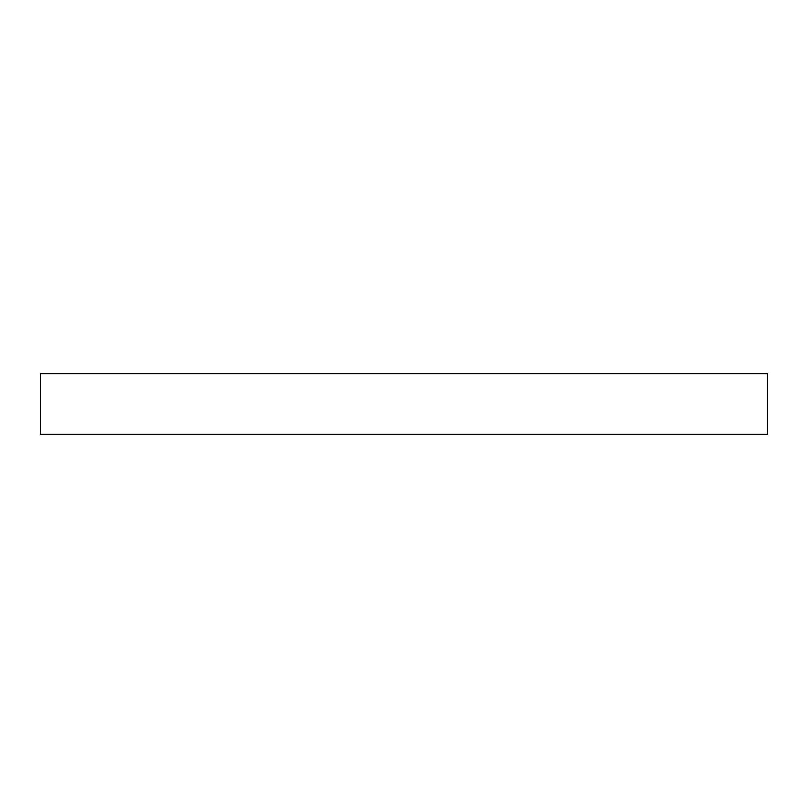 <?xml version="1.0" encoding="UTF-8"?>
<svg xmlns="http://www.w3.org/2000/svg" width="808" height="808" viewBox="0 0 808 808"><rect width="100%" height="100%" fill="white"/><g stroke="black" fill="none" stroke-linecap="round" stroke-linejoin="round"><path stroke-width="1.21" d="M767.6 373.7L40.4 373.7L40.4 434.3L767.6 434.3L767.6 373.7"/></g></svg>
